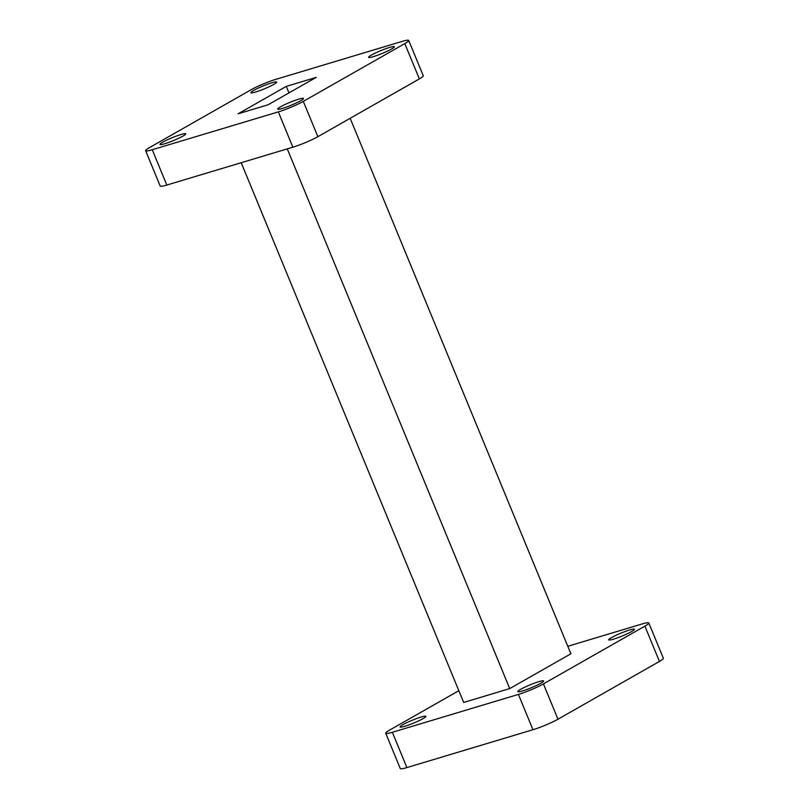 <?xml version="1.0" encoding="UTF-8"?>
<svg xmlns="http://www.w3.org/2000/svg" width="809" height="809" viewBox="0 0 809 809"><rect width="100%" height="100%" fill="white"/><g stroke="black" fill="none" stroke-linecap="round" stroke-linejoin="round"><path stroke-width="1.21" d="M180.943 134.537A13.935 1.567 157.6 0 1 185.736 133.829A13.935 1.567 157.6 0 1 178.688 138.278A13.935 1.567 157.6 0 1 164.773 143.739A13.935 1.567 157.6 0 1 159.98 144.447A13.935 1.567 157.6 0 1 167.018 139.997A13.935 1.567 157.6 0 1 180.943 134.537M271.834 82.801A13.935 1.567 157.6 0 1 276.627 82.093A13.935 1.567 157.6 0 1 269.579 86.543A13.935 1.567 157.6 0 1 255.654 92.004A13.935 1.567 157.6 0 1 250.861 92.711A13.935 1.567 157.6 0 1 257.909 88.262A13.935 1.567 157.6 0 1 271.834 82.801M389.584 47.438A13.935 1.567 157.6 0 1 394.377 46.73A13.935 1.567 157.6 0 1 387.329 51.179A13.935 1.567 157.6 0 1 373.414 56.64A13.935 1.567 157.6 0 1 368.611 57.348A13.935 1.567 157.6 0 1 375.659 52.898A13.935 1.567 157.6 0 1 389.584 47.438M298.693 99.173A13.935 1.567 157.6 0 1 303.486 98.465A13.935 1.567 157.6 0 1 296.438 102.915A13.935 1.567 157.6 0 1 282.523 108.376A13.935 1.567 157.6 0 1 277.73 109.084A13.935 1.567 157.6 0 1 284.768 104.634A13.935 1.567 157.6 0 1 298.693 99.173M404.864 726.26A13.935 1.567 157.6 0 1 400.071 726.967A13.935 1.567 157.6 0 1 407.119 722.518A13.935 1.567 157.6 0 1 421.034 717.057A13.935 1.567 157.6 0 1 425.837 716.349A13.935 1.567 157.6 0 1 418.789 720.799A13.935 1.567 157.6 0 1 404.864 726.26M613.505 639.161A13.935 1.567 157.6 0 1 608.712 639.868A13.935 1.567 157.6 0 1 615.76 635.419A13.935 1.567 157.6 0 1 629.675 629.958A13.935 1.567 157.6 0 1 634.468 629.25A13.935 1.567 157.6 0 1 627.43 633.7A13.935 1.567 157.6 0 1 613.505 639.161M522.624 690.896A13.935 1.567 157.6 0 1 517.821 691.604A13.935 1.567 157.6 0 1 524.869 687.154A13.935 1.567 157.6 0 1 538.794 681.694A13.935 1.567 157.6 0 1 543.587 680.986A13.935 1.567 157.6 0 1 536.539 685.435A13.935 1.567 157.6 0 1 522.624 690.896M567.797 646.29L642.194 623.941A19.214 2.164 157.6 0 1 648.808 622.97A19.214 2.164 157.6 0 1 644.894 626.136L543.415 683.898A19.214 2.164 157.6 0 1 518.407 694.415L392.345 732.276A19.214 2.164 157.6 0 1 385.731 733.247A19.214 2.164 157.6 0 1 389.645 730.082L458.824 690.704M350.176 118.296L570.881 653.783L509.721 688.601L463.668 702.434L241.203 162.71M648.808 622.97L663.36 658.273A19.214 2.164 157.6 0 1 659.446 661.438L557.967 719.211A19.214 2.164 157.6 0 1 532.959 729.718L406.897 767.579A19.214 2.164 157.6 0 1 400.283 768.55L385.731 733.247M509.721 688.601L287.266 148.876M408.717 40.45L423.269 75.753A19.214 2.164 157.6 0 1 419.355 78.918L317.866 136.681A19.214 2.164 157.6 0 1 292.868 147.198L166.806 185.059A19.214 2.164 157.6 0 1 160.192 186.03L145.64 150.727A19.214 2.164 157.6 0 1 149.554 147.562L251.033 89.789A19.214 2.164 157.6 0 1 276.041 79.282L402.103 41.421A19.214 2.164 157.6 0 1 408.717 40.45A19.214 2.164 157.6 0 1 404.803 43.615L303.314 101.378A19.214 2.164 157.6 0 1 278.316 111.885L152.254 149.746A19.214 2.164 157.6 0 1 145.64 150.727M238.139 113.786L286.295 86.371L316.208 77.391L268.052 104.806L238.139 113.786M286.295 86.371L288.985 92.883M644.894 626.136L659.446 661.438M392.345 732.276L406.897 767.579M518.407 694.415L532.959 729.718M543.415 683.898L557.967 719.211M419.355 78.918L404.803 43.615M166.806 185.059L152.254 149.746M292.868 147.198L278.316 111.885M317.866 136.681L303.314 101.378"/></g></svg>

